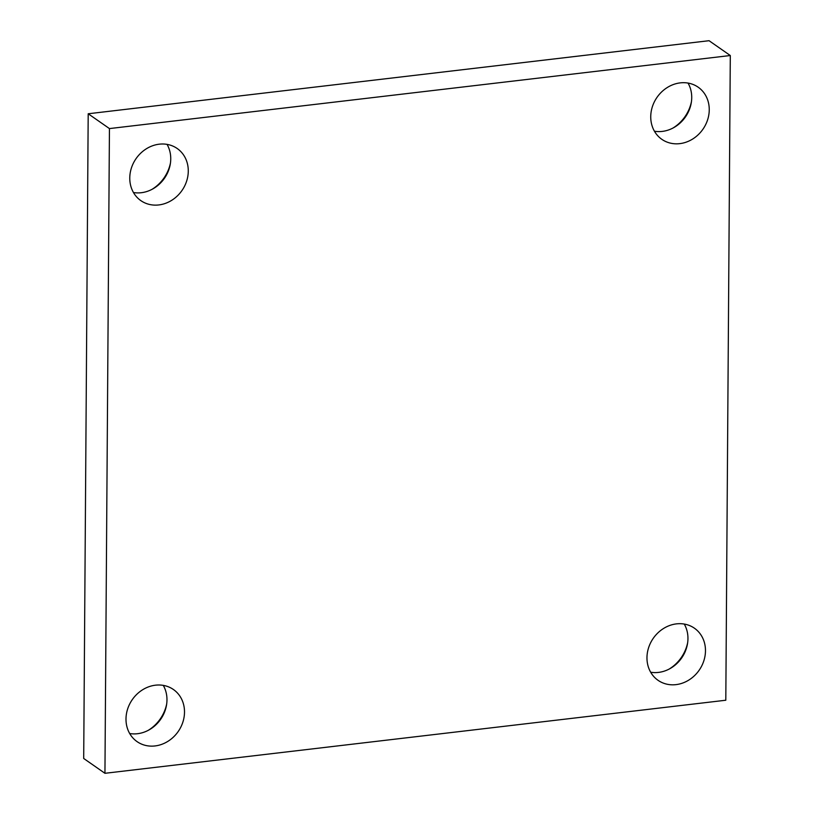 <?xml version="1.0" encoding="UTF-8"?>
<svg xmlns="http://www.w3.org/2000/svg" width="814" height="814" viewBox="0 0 814 814"><rect width="100%" height="100%" fill="white"/><g stroke="black" fill="none" stroke-linecap="round" stroke-linejoin="round"><path stroke-width="1.22" d="M109.442 128.581L730.3 55.525L725.803 700.233L104.945 773.3L109.442 128.581L88.197 113.767L709.055 40.7L730.3 55.525M125.997 719.006A31.766 27.951 -55.1 0 1 142.613 689.773A31.766 27.951 -55.1 0 1 173.423 689.509A31.766 27.951 -55.1 0 1 184.503 712.118A31.766 27.951 -55.1 0 1 167.877 741.361A31.766 27.951 -55.1 0 1 137.067 741.625A31.766 27.951 -55.1 0 1 125.997 719.006M646.967 657.702A31.766 27.951 -55.1 0 1 663.593 628.459A31.766 27.951 -55.1 0 1 694.403 628.194A31.766 27.951 -55.1 0 1 705.473 650.813A31.766 27.951 -55.1 0 1 688.858 680.046A31.766 27.951 -55.1 0 1 658.048 680.311A31.766 27.951 -55.1 0 1 646.967 657.702M650.742 116.697A31.766 27.951 -55.1 0 1 667.368 87.464A31.766 27.951 -55.1 0 1 698.178 87.2A31.766 27.951 -55.1 0 1 709.248 109.809A31.766 27.951 -55.1 0 1 692.633 139.052A31.766 27.951 -55.1 0 1 661.823 139.316A31.766 27.951 -55.1 0 1 650.742 116.697M129.772 178.012A31.766 27.951 -55.1 0 1 146.388 148.769A31.766 27.951 -55.1 0 1 177.198 148.504A31.766 27.951 -55.1 0 1 188.278 171.123A31.766 27.951 -55.1 0 1 171.652 200.356A31.766 27.951 -55.1 0 1 140.842 200.62A31.766 27.951 -55.1 0 1 129.772 178.012M104.945 773.3L83.7 758.475L88.197 113.767M148.29 730.311A36.304 31.939 124.9 0 0 166.687 703.947M669.261 669.006A36.304 31.939 124.9 0 0 687.667 642.633M673.046 128.001A36.304 31.939 124.9 0 0 691.442 101.628M152.065 189.316A36.304 31.939 124.9 0 0 170.462 162.942M133.465 192.531A31.766 27.951 124.9 0 0 170.747 158.893A31.766 27.951 124.9 0 0 167.053 144.373M654.436 131.217A31.766 27.951 124.9 0 0 691.727 97.588A31.766 27.951 124.9 0 0 688.034 83.069M650.661 672.222A31.766 27.951 124.9 0 0 687.952 638.583A31.766 27.951 124.9 0 0 684.259 624.063M129.691 733.526A31.766 27.951 124.9 0 0 166.972 699.898A31.766 27.951 124.9 0 0 163.278 685.378"/></g></svg>
